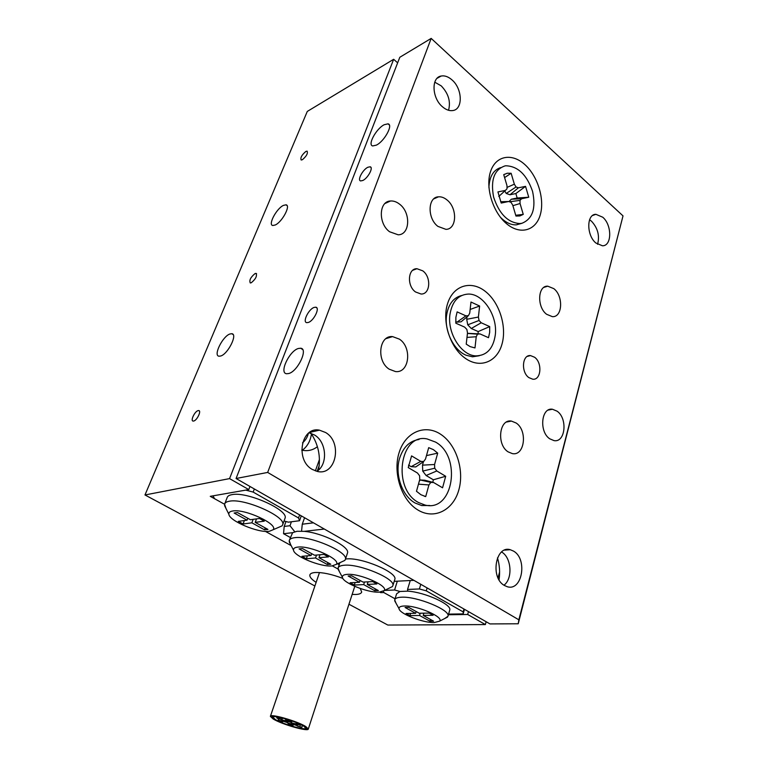 <?xml version="1.0" encoding="UTF-8"?>
<svg xmlns="http://www.w3.org/2000/svg" width="768" height="768" viewBox="0 0 768 768"><rect width="100%" height="100%" fill="white"/><g stroke="black" fill="none" stroke-linecap="round" stroke-linejoin="round"><path stroke-width="1.15" d="M342.845 578.39C331.776 574.234 322.579 572.266 315.254 572.506C312.029 572.746 310.224 573.562 309.85 574.982C309.514 576.941 311.606 579.408 316.128 582.365M352.138 594.413L355.69 594.49C359.251 594.336 361.258 593.501 361.69 591.984L360.221 588.48M305.837 151.469C301.766 154.954 300.211 157.805 301.171 160.013L302.41 159.706C306.49 156.221 308.054 153.37 307.104 151.142L305.837 151.469M198.067 410.621C194.717 411.36 190.166 420.979 193.142 421.075L193.747 421.018C197.098 420.317 201.667 410.63 198.701 410.554L198.067 410.621M255.062 273.562C250.646 277.2 249.053 280.33 250.272 282.95L251.232 282.778C255.658 279.149 257.261 276.019 256.051 273.379L255.062 273.562M283.411 205.392C276.48 208.531 267.773 224.986 272.803 225.504L275.261 224.986C282.182 222 291.053 205.277 286.003 204.816L283.411 205.392M229.939 333.984C222.595 336.288 212.966 355.853 219.053 356.218L220.781 355.987C228.115 353.885 237.917 333.984 231.811 333.706L229.939 333.984M486.144 621.725L485.376 624.576L467.664 614.477L448.406 614.755M467.664 614.477L468.47 611.597M498.01 577.853L499.613 571.93M485.376 624.576L387.811 625.046L348.941 604.224M383.472 591.168L383.76 592.531L395.05 598.79L383.76 592.531L380.726 592.656L380.928 591.994M229.555 478.608L393.658 59.299L307.286 111.437L144.979 494.966L229.555 478.608L248.784 489.581L210.259 496.33L224.563 504.259L214.522 498.691L213.014 495.84L245.76 490.118L253.162 492.086L298.541 517.978L299.635 514.906M393.658 59.299L397.651 62.851M291.158 545.606L265.382 531.37M144.979 494.966L314.89 585.984M332.362 565.891L338.026 569.03M379.757 592.118L380.726 592.656M248.784 489.581L249.974 486.461M280.022 718.627L281.491 719.472L278.198 718.733L276.739 717.888L280.022 718.627M285.149 720.653L286.598 721.498L283.306 720.758L281.856 719.914L285.149 720.653M281.443 720.864L282.883 721.69L279.629 720.96L278.179 720.125L281.443 720.864M285.84 721.766L287.28 722.602L282.557 721.027L285.84 721.766M291.571 724.877L293.002 725.693L289.728 724.954L288.298 724.138L291.571 724.877M290.918 723.782L292.349 724.608L289.066 723.869L287.635 723.043L290.918 723.782M300.422 726.71L301.843 727.526L297.11 725.971L300.422 726.71M295.354 724.694L296.774 725.53L292.042 723.955L295.354 724.694M299.184 724.522L300.614 725.357L295.843 723.773L299.184 724.522M294.71 723.6L296.141 724.435L291.389 722.851L294.71 723.6M288.922 720.442L290.371 721.296L285.59 719.702L288.922 720.442M289.594 721.565L291.043 722.41L286.272 720.826L289.594 721.565M304.378 726.202C296.602 721.229 271.45 714.058 271.949 716.918L274.531 719.309C282.538 724.272 306.97 731.251 306.73 728.467L304.378 726.202M273.197 719.002C281.952 724.416 308.563 732.019 308.314 728.986L305.76 726.528C297.293 721.104 269.818 713.261 270.374 716.39L273.197 719.002M303.552 726.01C296.189 721.315 272.429 714.538 272.899 717.235L275.328 719.491C282.902 724.186 306.019 730.79 305.779 728.15L303.552 726.01M274.656 719.338C282.605 724.253 306.816 731.174 306.576 728.41L304.234 726.173C296.534 721.248 271.613 714.134 272.112 716.976L274.656 719.338M549.763 438.816L554.045 440.621C565.44 442.819 567.83 418.378 557.069 411.168L552.432 409.238C541.219 407.213 538.886 431.779 549.763 438.816M389.587 231.754L398.17 234.806C410.093 234.816 411.034 212.611 399.59 204.173C396.605 201.83 393.571 200.765 390.48 200.995C378.806 201.245 378.077 223.536 389.587 231.754M415.526 291.965L421.037 294.01C430.301 294.586 431.53 277.008 422.746 270.835L416.947 268.714C407.827 268.291 406.694 285.907 415.526 291.965M528.874 377.616L532.742 379.2C541.152 380.39 542.563 362.803 534.586 357.245L530.506 355.584C522.192 354.49 520.829 372.144 528.874 377.616M389.184 369.178L395.462 371.558C409.334 373.45 412.358 347.53 399.427 339.149L392.563 336.605C378.989 335.03 376.147 361.027 389.184 369.178M508.061 451.834L512.39 453.619C524.736 456.173 527.76 430.474 516.144 423.014L511.411 421.075C499.267 418.723 496.33 444.547 508.061 451.834M437.914 226.387L445.93 229.354C456.96 229.363 457.613 208.042 446.947 199.901C444.163 197.635 441.35 196.608 438.49 196.819C427.661 197.021 427.171 218.448 437.914 226.387M546.624 314.294L552.365 316.646C562.57 317.53 563.597 296.035 553.814 288.643L547.738 286.176C537.686 285.437 536.746 307.056 546.624 314.294M367.882 167.251C362.755 169.574 357.005 180.432 360.662 180.922L362.803 180.49C367.93 178.234 373.766 167.261 370.099 166.79L367.882 167.251M314.112 307.421C308.563 309.158 302.227 322.272 306.787 322.656L308.342 322.454C313.891 320.813 320.304 307.546 315.744 307.2L314.112 307.421M384.202 124.723C376.176 128.678 367.267 145.123 372.739 145.939L376.368 145.133C384.384 141.35 393.504 124.608 388.003 123.84L384.202 124.723M298.358 348.49C289.277 350.928 278.861 373.2 286.627 373.747L288.749 373.526C297.84 371.347 308.458 348.662 300.682 348.221L298.358 348.49M589.574 219.763L591.523 221.232C597.83 228.134 599.837 235.824 597.562 244.291M602.755 217.219C612.154 225.082 611.99 246.077 602.448 245.789L595.872 243.005C586.397 235.306 586.464 214.147 595.872 214.31L602.755 217.219M311.021 433.325C318.432 444.557 320.918 456.797 318.499 470.064M309.024 432.797L314.486 434.976C326.63 441.898 328.166 464.4 316.877 471.341M325.546 432.49C342.816 442.195 336.058 476.074 317.443 471.466L312.288 469.44C294.854 460.051 301.315 426.163 319.459 430.166L325.546 432.49M497.482 557.837C499.622 565.056 500.141 572.381 499.046 579.83M501.59 551.981L501.648 552.019C511.488 557.53 513.005 578.582 503.971 585.206M513.59 551.136C527.789 559.027 522.211 591.571 507.245 586.714L504.413 585.485C490.013 577.814 495.552 545.126 510.24 549.706L513.59 551.136M434.755 82.186L441.235 85.872C448.435 93.456 450.874 101.587 448.541 110.275M452.045 79.949C462.557 88.867 463.123 109.421 452.794 110.554C449.405 111.053 445.949 109.786 442.426 106.752C431.846 98.045 431.088 77.366 441.206 76.022C444.768 75.398 448.378 76.704 452.045 79.949M417.677 509.856C433.949 520.013 452.947 510.432 458.669 490.474C464.621 470.669 456.557 444.931 441.053 434.534C425.645 423.859 405.878 431.53 399.302 452.016C392.477 472.349 401.309 499.997 417.677 509.856M464.813 357.955C479.626 368.966 496.81 362.227 501.869 344.554C507.139 327.043 499.603 302.602 485.443 291.485C471.36 280.118 453.504 285.139 447.725 303.187C441.715 321.062 449.923 347.222 464.813 357.955M506.486 223.651C520.061 235.238 535.709 230.784 540.211 215.03C544.915 199.43 537.85 176.17 524.832 164.554C511.882 152.717 495.648 155.616 490.522 171.638C485.194 187.478 492.845 212.294 506.486 223.651M236.074 478.502L267.667 472.435L518.851 619.814L623.021 215.894L518.227 623.77L489.974 623.923L236.074 478.502L399.811 57.274L431.174 38.4L267.667 472.435M431.174 38.4L623.021 215.894M518.227 623.77L518.851 619.814M479.251 355.747L472.512 356.803L466.253 355.286C453.965 350.477 444.355 331.363 446.525 315.667C448.262 304.378 453.302 297.658 461.635 295.517M455.894 317.27L455.818 323.194L464.63 327.101L466.858 329.414L467.501 332.899L466.224 344.15L470.179 346.627L474.989 347.933L476.227 336.739L477.533 334.138L480 333.917L488.515 337.69L489.667 332.39L489.706 326.602L481.219 322.771L479.04 320.477L478.406 317.04L479.616 306.029L470.986 302.035L469.738 313.094L468.413 315.667L465.907 315.85L457.133 311.885L455.894 317.27M478.07 333.734L478.195 331.565L489.706 326.602M495.302 334.906C493.238 348.586 486.797 355.574 475.958 355.882C461.51 355.728 447.206 333.35 449.923 314.602C452.102 301.574 458.208 294.73 468.259 294.067C483.168 293.539 497.789 315.965 495.302 334.906M467.443 333.331L480 333.917M467.434 333.437L477.533 334.138M466.992 337.402L476.227 336.739M478.195 331.565L471.274 328.493L467.741 324.816L466.723 319.296L467.002 316.848M455.722 321.581L456.989 322.147L461.04 321.83L468.413 315.667M471.274 328.493L481.219 322.771M467.741 324.816L479.04 320.477M466.723 319.296L478.406 317.04M470.141 309.466L479.616 306.029M456.989 322.147L465.907 315.85M488.899 187.411C489.466 176.65 493.354 170.045 500.582 167.616M507.226 173.242L503.731 174.662L506.976 185.635L507.024 188.784L505.382 190.426L497.933 191.923L501.226 203.059L508.646 201.494L511.018 202.301L512.717 205.104L515.952 216.048L519.83 215.942L523.258 214.397L520.051 203.52L519.994 200.39L521.597 198.749L528.758 197.232L525.552 186.365L518.371 187.814L516.038 186.979L514.349 184.186L511.133 173.27L507.226 173.242M515.722 215.28L523.258 214.397M521.99 223.258L519.802 223.574C507.859 222.672 499.123 213.821 493.584 197.002C490.445 179.885 494.266 169.517 505.066 165.888L505.891 165.773C517.91 166.224 526.8 174.739 532.55 191.318C536.16 208.253 532.637 218.899 521.99 223.258M521.741 223.344L516.422 224.851C510.941 225.082 505.594 222.528 500.362 217.2M500.602 201.734L508.646 201.494M508.973 201.6L511.315 199.229L517.171 198L515.856 193.555L525.552 186.365M504.739 191.011L506.227 193.45L509.99 194.765L515.856 193.555M504.595 177.59L511.133 173.27M498.768 196.454L505.382 190.426M512.89 205.67L520.051 203.52M509.462 201.773L519.994 200.39M511.315 199.229L521.597 198.749M517.171 198L528.758 197.232M507.005 187.421L514.349 184.186M506.227 193.45L516.038 186.979M509.99 194.765L518.371 187.814M429.754 505.507L421.68 505.546L415.21 503.059C402.163 496.099 394.57 474.422 399.61 458.275C403.277 447.072 409.747 440.813 419.021 439.498M424.358 496.234L425.712 496.589L428.928 484.944L430.819 482.39L433.622 482.525L442.57 487.795L445.69 476.275L436.8 470.966L434.717 468.221L434.563 464.506L437.702 453.139L433.421 449.654L428.698 447.648L425.501 459.062L423.6 461.568L420.758 461.376L411.581 455.894L408.24 467.587L417.485 473.03L419.606 475.805L419.75 479.568L416.477 491.27L420.893 494.707L425.712 496.589M435.523 442.07C461.952 456.461 453.456 512.304 425.174 505.094L418.704 502.608C391.776 489.062 399.782 432.845 427.075 438.931L435.523 442.07M426.461 455.606L437.702 453.139M423.485 461.645L422.506 465.139L434.563 464.506M422.506 465.139L422.736 471.101L434.717 468.221M422.736 471.101L426.096 475.498L436.8 470.966M426.096 475.498L433.344 479.779L445.69 476.275M433.344 479.779L432.787 482.314M423.6 461.568L415.728 466.954L411.149 466.675L408.499 465.11M419.27 481.296L420.25 479.981L424.781 480.221L433.622 482.525M418.464 484.166L428.928 484.944M420.25 479.981L430.819 482.39M411.149 466.675L420.758 461.376M434.256 622.57L439.594 621.149C444.221 617.069 416.88 605.261 404.304 606C400.589 606.134 398.842 607.027 399.053 608.669C399.283 613.661 422.899 622.944 434.256 622.57M396.029 603.245L394.704 599.904C395.155 598.282 397.421 597.379 401.482 597.206C416.87 596.15 450.912 610.186 447.974 616.262L444.672 618.557M447.974 616.262L449.731 610.118C452.246 604.618 424.906 592.157 407.789 591.158L399.936 591.475L396.586 593.837L394.781 599.674M448.589 614.112L463.181 613.891L463.171 611.914L426.269 590.851L419.395 588.96L407.539 589.459L410.256 580.531M419.395 588.96L420.797 584.294M464.458 609.302L463.181 613.891M463.171 611.914L463.978 609.034M427.133 587.923L426.269 590.851M397.315 581.184L394.589 589.997L384.538 590.419M394.589 589.997L399.936 591.475M407.789 591.158L407.539 589.459M406.042 613.469L409.939 615.61L419.558 615.475L429.936 621.206L433.594 621.178L423.206 615.418L433.094 615.274L429.158 613.085L419.28 613.248L408.701 607.382L405.072 607.469L415.642 613.306L406.042 613.469M410.602 613.392L409.939 615.61M416.179 611.53L415.642 613.306M423.869 613.171L423.206 615.418M430.454 619.43L429.936 621.206M420.221 613.229L419.558 615.475M269.29 531.312L273.043 529.776C279.005 524.477 244.838 508.493 232.608 511.018C229.853 511.469 228.605 512.534 228.854 514.224C229.248 520.925 258.278 533.126 269.29 531.312M225.994 508.464L224.563 504.259C224.947 502.714 226.56 501.706 229.382 501.226C244.214 497.904 286.464 516.71 282.682 524.736L282.125 525.84L277.555 527.818M224.822 503.578L227.088 497.77C227.491 496.205 229.104 495.168 231.926 494.659C246.778 491.213 288.883 510.048 285.043 518.208L284.842 518.784M301.728 450.106L303.398 450.442C308.611 451.162 313.277 449.904 317.405 446.678M302.342 450.25C307.354 446.477 310.397 441.043 311.453 433.958M251.875 522.816L243.072 523.987L238.31 521.366L247.085 520.166L234.125 513.014L237.427 512.525L250.406 519.715L259.45 518.477L264.278 521.165L255.206 522.374L267.936 529.421L264.566 529.834L251.875 522.816L253.181 519.331M319.2 465.61L317.251 471.072M301.286 515.846L299.549 520.733L288.374 522.163L284.035 520.992M315.36 470.89L319.44 459.475M254.352 488.966L253.162 492.086M299.549 520.733L298.541 517.978M244.378 520.541L243.072 523.987M247.795 518.266L247.085 520.166M256.522 518.88L255.206 522.374M265.267 527.942L264.566 529.834M347.136 574.378C343.747 574.627 342.163 575.587 342.394 577.258C342.662 582.787 367.949 592.954 379.258 592.147L384.067 590.65C389.117 586.166 359.674 573.11 347.136 574.378M339.437 571.757L338.064 568.118C338.496 566.496 340.541 565.546 344.189 565.248C359.482 563.52 396.058 578.986 392.842 585.686L392.39 586.598L388.982 588.259M297.83 547.094C294.71 547.44 293.27 548.448 293.51 550.138C293.837 556.157 320.669 567.149 331.882 565.93L336.23 564.403C341.664 559.565 310.272 545.318 297.83 547.094M290.611 544.541L289.21 540.643C289.622 539.059 291.475 538.07 294.758 537.686C309.907 535.306 348.816 552.134 345.37 559.402L344.87 560.39L340.982 562.195M289.382 540.163L292.627 532.675L297.043 531.274L304.205 531.35C322.522 532.858 350.208 546.864 347.491 553.008L347.366 553.402M345.485 559.027L346.282 558.95C361.574 557.107 398.035 572.592 394.8 579.418L394.714 579.686M328.406 556.915L318.989 557.693L330.797 564.24L327.302 564.499L315.514 557.981L306.365 558.739L301.939 556.31L311.069 555.523L299.05 548.88L302.486 548.554L314.534 555.226L323.933 554.419L328.406 556.915M351.677 575.798L363.034 582.086L372.672 581.587L376.896 583.949L367.238 584.419L378.384 590.592L374.803 590.746L363.677 584.592L354.288 585.053L350.112 582.758L359.482 582.278L348.144 576.01L351.677 575.798M290.333 537.504L283.536 533.722L284.198 526.445L289.997 525.725L291.418 521.77M292.627 532.675L283.536 533.722M285.974 521.52L284.198 526.445M294.73 531.715L289.997 525.725M394.195 581.347L413.894 580.339L324.326 529.046L304.205 531.35M339.206 564.701L337.565 563.779M313.469 522.826L302.266 524.208L304.57 517.728M390.768 336.672L390.576 337.219M302.266 524.208L301.565 531.158M368.064 581.827L367.238 584.419M375.379 588.931L374.803 590.746M364.512 582.019L363.677 584.592M355.123 582.499L354.288 585.053M360.077 580.454L359.482 582.278M319.997 554.755L318.989 557.693M327.936 562.656L327.302 564.499M316.522 555.053L315.514 557.981M307.373 555.84L306.365 558.739M311.712 553.67L311.069 555.523M304.205 441.274L302.506 442.896M233.146 334.579L231.811 333.706M287.088 205.632L286.003 204.816M256.589 273.754L256.051 273.379M199.344 410.947L198.701 410.554M281.491 719.472L282.086 717.936M276.739 717.888L277.114 716.918M281.856 719.914L282.538 718.051M278.179 720.125L278.486 718.838M287.28 722.602L287.568 721.603M282.557 721.027L282.701 720.499M293.002 725.693L293.184 724.666M288.298 724.138L288.403 723.581M287.635 723.043L287.962 721.757M301.843 727.526L302.419 725.376M297.11 725.971L297.466 724.685M296.774 725.53L297.082 724.531M292.042 723.955L292.205 723.427M300.614 725.357L300.941 724.618M295.843 723.773L296.362 722.592M291.389 722.851L292.099 720.989M290.371 721.296L290.755 720.518M285.6 719.674L285.946 718.982M291.043 722.41L291.686 720.835M286.272 720.826L286.493 720.317M308.314 728.986L354.768 586.358M270.422 716.256L319.478 572.554M441.206 76.022L437.05 78.336M510.24 549.706L504.595 550.128M319.459 430.166L309.514 432.451M595.872 214.31L592.608 215.491M302.659 349.546L300.682 348.221M389.318 124.954L388.003 123.84M316.906 308.006L315.744 307.2M370.992 167.51L370.099 166.79M543.917 287.366L547.738 286.176M433.738 198.893L438.49 196.819M506.534 422.035L511.411 421.075M385.93 338.659L392.563 336.605M527.251 356.41L530.506 355.584M412.714 270.298L416.947 268.714M384.979 203.501L390.48 200.995M548.208 410.083L552.432 409.238M475.958 355.882L472.512 356.803M503.77 174.787L504.25 174.336M519.802 223.574L516.422 224.851M425.174 505.094L421.68 505.546M439.594 621.149L447.562 617.078M399.053 608.669L394.694 600.845M273.043 529.776L282.125 525.84M282.682 524.736L285.043 518.208M228.854 514.224L224.544 505.546M342.394 577.258L338.054 569.165M293.51 550.138L289.19 541.795M345.37 559.402L347.491 553.008M338.189 567.754L339.878 562.704M392.842 585.686L394.8 579.418M336.23 564.403L344.87 560.39M384.067 590.65L392.39 586.598M308.429 433.258C307.421 437.251 305.453 440.438 302.525 442.829"/></g></svg>
